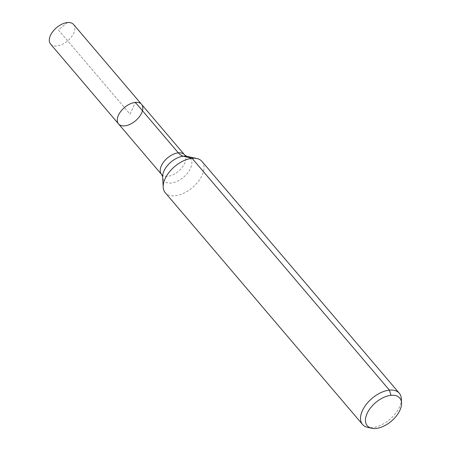 <?xml version="1.0" encoding="UTF-8"?>
<svg xmlns="http://www.w3.org/2000/svg" width="451" height="451" viewBox="0 0 451 451"><rect width="100%" height="100%" fill="white"/><g stroke="black" fill="none" stroke-linecap="round" stroke-linejoin="round"><path stroke-width="0.34" stroke-dasharray="2.25 1.69" d="M141.546 104.328A15.114 8.625 -40.4 0 1 139.19 116.995A15.114 8.625 -40.4 0 1 124.718 125.857A15.114 8.625 -40.4 0 1 118.534 123.918M401.334 398.757A24.117 13.761 -40.4 0 1 372.436 427.599A24.117 13.761 -40.4 0 1 367.695 427.39M201.952 161.402A24.117 13.761 -40.4 0 1 198.192 181.612A24.117 13.761 -40.4 0 1 175.095 195.757A24.117 13.761 -40.4 0 1 165.224 192.662M73.592 24.489A15.114 8.625 -40.4 0 1 71.235 37.157A15.114 8.625 -40.4 0 1 56.758 46.025A15.114 8.625 -40.4 0 1 50.574 44.08M67.408 22.55L58.331 29.879L130.04 114.12L135.362 102.388L130.04 114.12L58.331 29.879L67.408 22.55M186.753 156.35A17.268 9.854 -40.4 0 1 189.6 170.145A17.268 9.854 -40.4 0 1 171.194 183.021A17.268 9.854 -40.4 0 1 162.67 176.854M184.504 154.789A15.114 8.625 -40.4 0 1 182.148 167.456A15.114 8.625 -40.4 0 1 167.671 176.324A15.114 8.625 -40.4 0 1 161.492 174.379"/><path stroke-width="0.68" d="M118.534 123.918A15.114 8.625 -40.4 0 1 124.448 107.552A15.114 8.625 -40.4 0 1 141.546 104.328A15.114 8.625 -40.4 0 1 139.19 116.995A15.114 8.625 -40.4 0 1 124.718 125.857A15.114 8.625 -40.4 0 1 118.534 123.918A15.114 8.625 -40.4 0 1 124.448 107.552A15.114 8.625 -40.4 0 1 141.546 104.328L73.592 24.489A15.114 8.625 -40.4 0 0 67.408 22.55A15.114 8.625 -40.4 0 0 52.93 31.412A15.114 8.625 -40.4 0 0 50.574 44.08L161.492 174.379A15.114 8.625 -40.4 0 1 167.406 158.019A15.114 8.625 -40.4 0 1 184.504 154.789L141.546 104.328M375.987 428.45A21.332 12.171 -40.4 0 1 371.787 428.27A21.332 12.171 -40.4 0 1 375.61 402.613A21.332 12.171 -40.4 0 1 401.548 402.94A21.332 12.171 -40.4 0 1 375.987 428.45M371.787 428.27L367.695 427.39A24.117 13.761 -40.4 0 1 362.57 424.498A24.117 13.761 -40.4 0 1 372.013 398.391A24.117 13.761 -40.4 0 1 399.298 393.238A24.117 13.761 -40.4 0 1 401.334 398.757L401.548 402.94M362.57 424.498L165.224 192.662A24.117 13.761 -40.4 0 1 163.189 187.142A24.117 13.761 -40.4 0 1 174.667 166.549A24.117 13.761 -40.4 0 1 196.828 158.51A24.117 13.761 -40.4 0 1 201.952 161.402L399.298 393.238M391.017 395.318L389.427 390.143L192.087 158.301L183.36 156.204A16.078 10.187 84.3 0 1 178.32 152.85L135.362 102.388M163.189 187.142L162.67 176.854A17.268 9.854 -40.4 0 1 170.89 162.106A17.268 9.854 -40.4 0 1 186.753 156.35L196.828 158.51M162.67 176.854L161.492 174.379M186.753 156.35L184.504 154.789"/></g></svg>
